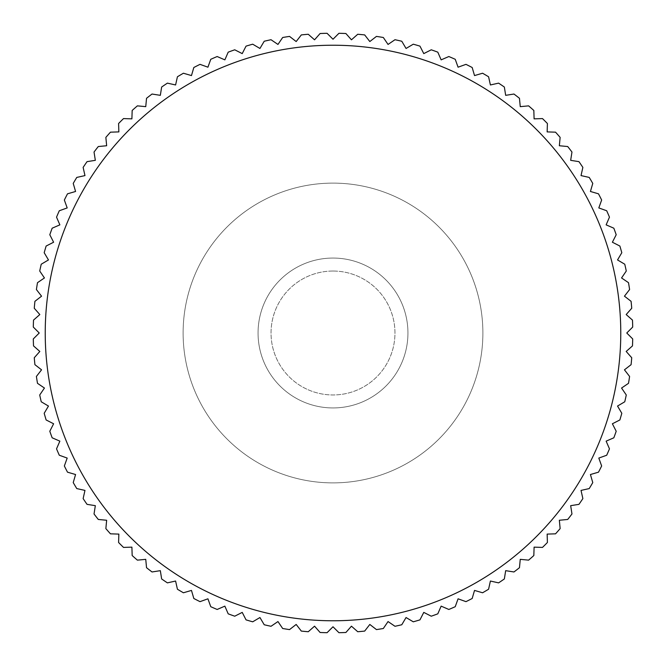 <?xml version="1.0" encoding="UTF-8"?>
<svg xmlns="http://www.w3.org/2000/svg" width="666" height="666" viewBox="0 0 666 666"><rect width="100%" height="100%" fill="white"/><g stroke="black" fill="none" stroke-linecap="round" stroke-linejoin="round"><path stroke-width="0.5" stroke-dasharray="3.33 2.5" d="M333 183.117A149.883 149.883 0 0 0 183.117 333A149.883 149.883 0 0 0 333 482.883A149.883 149.883 0 0 0 482.883 333A149.883 149.883 0 0 0 333 183.117A149.883 149.883 0 0 0 183.117 333A149.883 149.883 0 0 0 333 482.883A149.883 149.883 0 0 0 482.883 333A149.883 149.883 0 0 0 333 183.117M333 258.058A74.942 74.942 0 0 0 258.058 333A74.942 74.942 0 0 0 333 407.942A74.942 74.942 0 0 0 407.942 333A74.942 74.942 0 0 0 333 258.058A74.942 74.942 0 0 0 258.058 333A74.942 74.942 0 0 0 333 407.942A74.942 74.942 0 0 0 407.942 333A74.942 74.942 0 0 0 333 258.058A74.942 74.942 0 0 0 258.058 333A74.942 74.942 0 0 0 333 407.942A74.942 74.942 0 0 0 407.942 333A74.942 74.942 0 0 0 333 258.058A74.942 74.942 0 0 0 258.058 333A74.942 74.942 0 0 0 333 407.942A74.942 74.942 0 0 0 407.942 333A74.942 74.942 0 0 0 333 258.058M333 271.037A61.963 61.963 0 0 0 271.037 333A61.963 61.963 0 0 0 333 394.963A61.963 61.963 0 0 0 394.963 333A61.963 61.963 0 0 0 333 271.037A61.963 61.963 0 0 0 271.037 333A61.963 61.963 0 0 0 333 394.963A61.963 61.963 0 0 0 394.963 333A61.963 61.963 0 0 0 333 271.037M333 45.23A287.77 287.77 0 0 0 45.23 333A287.77 287.77 0 0 0 333 620.77A287.77 287.77 0 0 0 620.77 333A287.77 287.77 0 0 0 333 45.23M333 626.764L327.064 632.7A299.758 299.758 0 0 1 320.105 632.484L314.552 626.182L308.258 631.734A299.758 299.758 0 0 1 301.323 631.085L296.179 624.45L289.552 629.595A299.758 299.758 0 0 1 282.675 628.504L277.955 621.561L271.012 626.281A299.758 299.758 0 0 1 264.219 624.758L259.94 617.532L252.714 621.811A299.758 299.758 0 0 1 246.037 619.863L242.224 612.387L234.74 616.2A299.758 299.758 0 0 1 228.197 613.836L224.858 606.135L217.158 609.465A299.758 299.758 0 0 1 210.764 606.701L207.925 598.809L200.025 601.648A299.758 299.758 0 0 1 193.823 598.493L191.475 590.426L183.416 592.773A299.758 299.758 0 0 1 177.422 589.227L175.591 581.035L167.399 582.867A299.758 299.758 0 0 1 161.647 578.954L160.331 570.662L152.039 571.969A299.758 299.758 0 0 1 146.537 567.707L145.746 559.348L137.387 560.139A299.758 299.758 0 0 1 132.168 555.536L131.901 547.144L123.51 547.41A299.758 299.758 0 0 1 118.59 542.49L118.856 534.099L110.464 533.832A299.758 299.758 0 0 1 105.861 528.613L106.652 520.254L98.293 519.463A299.758 299.758 0 0 1 94.031 513.961L95.338 505.669L87.046 504.353A299.758 299.758 0 0 1 83.133 498.601L84.965 490.409L76.773 488.578A299.758 299.758 0 0 1 73.227 482.584L75.574 474.525L67.507 472.177A299.758 299.758 0 0 1 64.352 465.975L67.191 458.075L59.299 455.236A299.758 299.758 0 0 1 56.535 448.842L59.865 441.142L52.164 437.803A299.758 299.758 0 0 1 49.8 431.26L53.613 423.776L46.137 419.963A299.758 299.758 0 0 1 44.189 413.286L48.468 406.06L41.242 401.781A299.758 299.758 0 0 1 39.719 394.988L44.439 388.045L37.496 383.325A299.758 299.758 0 0 1 36.405 376.448L41.55 369.821L34.915 364.677A299.758 299.758 0 0 1 34.266 357.742L39.818 351.448L33.516 345.895A299.758 299.758 0 0 1 33.3 338.936L39.236 333L33.3 327.064A299.758 299.758 0 0 1 33.516 320.105L39.818 314.552L34.266 308.258A299.758 299.758 0 0 1 34.915 301.323L41.55 296.179L36.405 289.552A299.758 299.758 0 0 1 37.496 282.675L44.439 277.955L39.719 271.012A299.758 299.758 0 0 1 41.242 264.219L48.468 259.94L44.189 252.714A299.758 299.758 0 0 1 46.137 246.037L53.613 242.224L49.8 234.74A299.758 299.758 0 0 1 52.164 228.197L59.865 224.858L56.535 217.158A299.758 299.758 0 0 1 59.299 210.764L67.191 207.925L64.352 200.025A299.758 299.758 0 0 1 67.507 193.823L75.574 191.475L73.227 183.416A299.758 299.758 0 0 1 76.773 177.422L84.965 175.591L83.133 167.399A299.758 299.758 0 0 1 87.046 161.647L95.338 160.331L94.031 152.039A299.758 299.758 0 0 1 98.293 146.537L106.652 145.746L105.861 137.387A299.758 299.758 0 0 1 110.464 132.168L118.856 131.901L118.59 123.51A299.758 299.758 0 0 1 123.51 118.59L131.901 118.856L132.168 110.464A299.758 299.758 0 0 1 137.387 105.861L145.746 106.652L146.537 98.293A299.758 299.758 0 0 1 152.039 94.031L160.331 95.338L161.647 87.046A299.758 299.758 0 0 1 167.399 83.133L175.591 84.965L177.422 76.773A299.758 299.758 0 0 1 183.416 73.227L191.475 75.574L193.823 67.507A299.758 299.758 0 0 1 200.025 64.352L207.925 67.191L210.764 59.299A299.758 299.758 0 0 1 217.158 56.535L224.858 59.865L228.197 52.164A299.758 299.758 0 0 1 234.74 49.8L242.224 53.613L246.037 46.137A299.758 299.758 0 0 1 252.714 44.189L259.94 48.468L264.219 41.242A299.758 299.758 0 0 1 271.012 39.719L277.955 44.439L282.675 37.496A299.758 299.758 0 0 1 289.552 36.405L296.179 41.55L301.323 34.915A299.758 299.758 0 0 1 308.258 34.266L314.552 39.818L320.105 33.516A299.758 299.758 0 0 1 327.064 33.3L333 39.236L338.936 33.3A299.758 299.758 0 0 1 345.895 33.516L351.448 39.818L357.742 34.266A299.758 299.758 0 0 1 364.677 34.915L369.821 41.55L376.448 36.405A299.758 299.758 0 0 1 383.325 37.496L388.045 44.439L394.988 39.719A299.758 299.758 0 0 1 401.781 41.242L406.06 48.468L413.286 44.189A299.758 299.758 0 0 1 419.963 46.137L423.776 53.613L431.26 49.8A299.758 299.758 0 0 1 437.803 52.164L441.142 59.865L448.842 56.535A299.758 299.758 0 0 1 455.236 59.299L458.075 67.191L465.975 64.352A299.758 299.758 0 0 1 472.177 67.507L474.525 75.574L482.584 73.227A299.758 299.758 0 0 1 488.578 76.773L490.409 84.965L498.601 83.133A299.758 299.758 0 0 1 504.353 87.046L505.669 95.338L513.961 94.031A299.758 299.758 0 0 1 519.463 98.293L520.254 106.652L528.613 105.861A299.758 299.758 0 0 1 533.832 110.464L534.099 118.856L542.49 118.59A299.758 299.758 0 0 1 547.41 123.51L547.144 131.901L555.536 132.168A299.758 299.758 0 0 1 560.139 137.387L559.348 145.746L567.707 146.537A299.758 299.758 0 0 1 571.969 152.039L570.662 160.331L578.954 161.647A299.758 299.758 0 0 1 582.867 167.399L581.035 175.591L589.227 177.422A299.758 299.758 0 0 1 592.773 183.416L590.426 191.475L598.493 193.823A299.758 299.758 0 0 1 601.648 200.025L598.809 207.925L606.701 210.764A299.758 299.758 0 0 1 609.465 217.158L606.135 224.858L613.836 228.197A299.758 299.758 0 0 1 616.2 234.74L612.387 242.224L619.863 246.037A299.758 299.758 0 0 1 621.811 252.714L617.532 259.94L624.758 264.219A299.758 299.758 0 0 1 626.281 271.012L621.561 277.955L628.504 282.675A299.758 299.758 0 0 1 629.595 289.552L624.45 296.179L631.085 301.323A299.758 299.758 0 0 1 631.734 308.258L626.182 314.552L632.484 320.105A299.758 299.758 0 0 1 632.7 327.064L626.764 333L632.7 338.936A299.758 299.758 0 0 1 632.484 345.895L626.182 351.448L631.734 357.742A299.758 299.758 0 0 1 631.085 364.677L624.45 369.821L629.595 376.448A299.758 299.758 0 0 1 628.504 383.325L621.561 388.045L626.281 394.988A299.758 299.758 0 0 1 624.758 401.781L617.532 406.06L621.811 413.286A299.758 299.758 0 0 1 619.863 419.963L612.387 423.776L616.2 431.26A299.758 299.758 0 0 1 613.836 437.803L606.135 441.142L609.465 448.842A299.758 299.758 0 0 1 606.701 455.236L598.809 458.075L601.648 465.975A299.758 299.758 0 0 1 598.493 472.177L590.426 474.525L592.773 482.584A299.758 299.758 0 0 1 589.227 488.578L581.035 490.409L582.867 498.601A299.758 299.758 0 0 1 578.954 504.353L570.662 505.669L571.969 513.961A299.758 299.758 0 0 1 567.707 519.463L559.348 520.254L560.139 528.613A299.758 299.758 0 0 1 555.536 533.832L547.144 534.099L547.41 542.49A299.758 299.758 0 0 1 542.49 547.41L534.099 547.144L533.832 555.536A299.758 299.758 0 0 1 528.613 560.139L520.254 559.348L519.463 567.707A299.758 299.758 0 0 1 513.961 571.969L505.669 570.662L504.353 578.954A299.758 299.758 0 0 1 498.601 582.867L490.409 581.035L488.578 589.227A299.758 299.758 0 0 1 482.584 592.773L474.525 590.426L472.177 598.493A299.758 299.758 0 0 1 465.975 601.648L458.075 598.809L455.236 606.701A299.758 299.758 0 0 1 448.842 609.465L441.142 606.135L437.803 613.836A299.758 299.758 0 0 1 431.26 616.2L423.776 612.387L419.963 619.863A299.758 299.758 0 0 1 413.286 621.811L406.06 617.532L401.781 624.758A299.758 299.758 0 0 1 394.988 626.281L388.045 621.561L383.325 628.504A299.758 299.758 0 0 1 376.448 629.595L369.821 624.45L364.677 631.085A299.758 299.758 0 0 1 357.742 631.734L351.448 626.182L345.895 632.484A299.758 299.758 0 0 1 338.936 632.7L333 626.764"/><path stroke-width="1" d="M333 39.236L327.064 33.3A299.758 299.758 0 0 0 320.105 33.516L314.552 39.818L308.258 34.266A299.758 299.758 0 0 0 301.323 34.915L296.179 41.55L289.552 36.405A299.758 299.758 0 0 0 282.675 37.496L277.955 44.439L271.012 39.719A299.758 299.758 0 0 0 264.219 41.242L259.94 48.468L252.714 44.189A299.758 299.758 0 0 0 246.037 46.137L242.224 53.613L234.74 49.8A299.758 299.758 0 0 0 228.197 52.164L224.858 59.865L217.158 56.535A299.758 299.758 0 0 0 210.764 59.299L207.925 67.191L200.025 64.352A299.758 299.758 0 0 0 193.823 67.507L191.475 75.574L183.416 73.227A299.758 299.758 0 0 0 177.422 76.773L175.591 84.965L167.399 83.133A299.758 299.758 0 0 0 161.647 87.046L160.331 95.338L152.039 94.031A299.758 299.758 0 0 0 146.537 98.293L145.746 106.652L137.387 105.861A299.758 299.758 0 0 0 132.168 110.464L131.901 118.856L123.51 118.59A299.758 299.758 0 0 0 118.59 123.51L118.856 131.901L110.464 132.168A299.758 299.758 0 0 0 105.861 137.387L106.652 145.746L98.293 146.537A299.758 299.758 0 0 0 94.031 152.039L95.338 160.331L87.046 161.647A299.758 299.758 0 0 0 83.133 167.399L84.965 175.591L76.773 177.422A299.758 299.758 0 0 0 73.227 183.416L75.574 191.475L67.507 193.823A299.758 299.758 0 0 0 64.352 200.025L67.191 207.925L59.299 210.764A299.758 299.758 0 0 0 56.535 217.158L59.865 224.858L52.164 228.197A299.758 299.758 0 0 0 49.8 234.74L53.613 242.224L46.137 246.037A299.758 299.758 0 0 0 44.189 252.714L48.468 259.94L41.242 264.219A299.758 299.758 0 0 0 39.719 271.012L44.439 277.955L37.496 282.675A299.758 299.758 0 0 0 36.405 289.552L41.55 296.179L34.915 301.323A299.758 299.758 0 0 0 34.266 308.258L39.818 314.552L33.516 320.105A299.758 299.758 0 0 0 33.3 327.064L39.236 333L33.3 338.936A299.758 299.758 0 0 0 33.516 345.895L39.818 351.448L34.266 357.742A299.758 299.758 0 0 0 34.915 364.677L41.55 369.821L36.405 376.448A299.758 299.758 0 0 0 37.496 383.325L44.439 388.045L39.719 394.988A299.758 299.758 0 0 0 41.242 401.781L48.468 406.06L44.189 413.286A299.758 299.758 0 0 0 46.137 419.963L53.613 423.776L49.8 431.26A299.758 299.758 0 0 0 52.164 437.803L59.865 441.142L56.535 448.842A299.758 299.758 0 0 0 59.299 455.236L67.191 458.075L64.352 465.975A299.758 299.758 0 0 0 67.507 472.177L75.574 474.525L73.227 482.584A299.758 299.758 0 0 0 76.773 488.578L84.965 490.409L83.133 498.601A299.758 299.758 0 0 0 87.046 504.353L95.338 505.669L94.031 513.961A299.758 299.758 0 0 0 98.293 519.463L106.652 520.254L105.861 528.613A299.758 299.758 0 0 0 110.464 533.832L118.856 534.099L118.59 542.49A299.758 299.758 0 0 0 123.51 547.41L131.901 547.144L132.168 555.536A299.758 299.758 0 0 0 137.387 560.139L145.746 559.348L146.537 567.707A299.758 299.758 0 0 0 152.039 571.969L160.331 570.662L161.647 578.954A299.758 299.758 0 0 0 167.399 582.867L175.591 581.035L177.422 589.227A299.758 299.758 0 0 0 183.416 592.773L191.475 590.426L193.823 598.493A299.758 299.758 0 0 0 200.025 601.648L207.925 598.809L210.764 606.701A299.758 299.758 0 0 0 217.158 609.465L224.858 606.135L228.197 613.836A299.758 299.758 0 0 0 234.74 616.2L242.224 612.387L246.037 619.863A299.758 299.758 0 0 0 252.714 621.811L259.94 617.532L264.219 624.758A299.758 299.758 0 0 0 271.012 626.281L277.955 621.561L282.675 628.504A299.758 299.758 0 0 0 289.552 629.595L296.179 624.45L301.323 631.085A299.758 299.758 0 0 0 308.258 631.734L314.552 626.182L320.105 632.484A299.758 299.758 0 0 0 327.064 632.7L333 626.764L338.936 632.7A299.758 299.758 0 0 0 345.895 632.484L351.448 626.182L357.742 631.734A299.758 299.758 0 0 0 364.677 631.085L369.821 624.45L376.448 629.595A299.758 299.758 0 0 0 383.325 628.504L388.045 621.561L394.988 626.281A299.758 299.758 0 0 0 401.781 624.758L406.06 617.532L413.286 621.811A299.758 299.758 0 0 0 419.963 619.863L423.776 612.387L431.26 616.2A299.758 299.758 0 0 0 437.803 613.836L441.142 606.135L448.842 609.465A299.758 299.758 0 0 0 455.236 606.701L458.075 598.809L465.975 601.648A299.758 299.758 0 0 0 472.177 598.493L474.525 590.426L482.584 592.773A299.758 299.758 0 0 0 488.578 589.227L490.409 581.035L498.601 582.867A299.758 299.758 0 0 0 504.353 578.954L505.669 570.662L513.961 571.969A299.758 299.758 0 0 0 519.463 567.707L520.254 559.348L528.613 560.139A299.758 299.758 0 0 0 533.832 555.536L534.099 547.144L542.49 547.41A299.758 299.758 0 0 0 547.41 542.49L547.144 534.099L555.536 533.832A299.758 299.758 0 0 0 560.139 528.613L559.348 520.254L567.707 519.463A299.758 299.758 0 0 0 571.969 513.961L570.662 505.669L578.954 504.353A299.758 299.758 0 0 0 582.867 498.601L581.035 490.409L589.227 488.578A299.758 299.758 0 0 0 592.773 482.584L590.426 474.525L598.493 472.177A299.758 299.758 0 0 0 601.648 465.975L598.809 458.075L606.701 455.236A299.758 299.758 0 0 0 609.465 448.842L606.135 441.142L613.836 437.803A299.758 299.758 0 0 0 616.2 431.26L612.387 423.776L619.863 419.963A299.758 299.758 0 0 0 621.811 413.286L617.532 406.06L624.758 401.781A299.758 299.758 0 0 0 626.281 394.988L621.561 388.045L628.504 383.325A299.758 299.758 0 0 0 629.595 376.448L624.45 369.821L631.085 364.677A299.758 299.758 0 0 0 631.734 357.742L626.182 351.448L632.484 345.895A299.758 299.758 0 0 0 632.7 338.936L626.764 333L632.7 327.064A299.758 299.758 0 0 0 632.484 320.105L626.182 314.552L631.734 308.258A299.758 299.758 0 0 0 631.085 301.323L624.45 296.179L629.595 289.552A299.758 299.758 0 0 0 628.504 282.675L621.561 277.955L626.281 271.012A299.758 299.758 0 0 0 624.758 264.219L617.532 259.94L621.811 252.714A299.758 299.758 0 0 0 619.863 246.037L612.387 242.224L616.2 234.74A299.758 299.758 0 0 0 613.836 228.197L606.135 224.858L609.465 217.158A299.758 299.758 0 0 0 606.701 210.764L598.809 207.925L601.648 200.025A299.758 299.758 0 0 0 598.493 193.823L590.426 191.475L592.773 183.416A299.758 299.758 0 0 0 589.227 177.422L581.035 175.591L582.867 167.399A299.758 299.758 0 0 0 578.954 161.647L570.662 160.331L571.969 152.039A299.758 299.758 0 0 0 567.707 146.537L559.348 145.746L560.139 137.387A299.758 299.758 0 0 0 555.536 132.168L547.144 131.901L547.41 123.51A299.758 299.758 0 0 0 542.49 118.59L534.099 118.856L533.832 110.464A299.758 299.758 0 0 0 528.613 105.861L520.254 106.652L519.463 98.293A299.758 299.758 0 0 0 513.961 94.031L505.669 95.338L504.353 87.046A299.758 299.758 0 0 0 498.601 83.133L490.409 84.965L488.578 76.773A299.758 299.758 0 0 0 482.584 73.227L474.525 75.574L472.177 67.507A299.758 299.758 0 0 0 465.975 64.352L458.075 67.191L455.236 59.299A299.758 299.758 0 0 0 448.842 56.535L441.142 59.865L437.803 52.164A299.758 299.758 0 0 0 431.26 49.8L423.776 53.613L419.963 46.137A299.758 299.758 0 0 0 413.286 44.189L406.06 48.468L401.781 41.242A299.758 299.758 0 0 0 394.988 39.719L388.045 44.439L383.325 37.496A299.758 299.758 0 0 0 376.448 36.405L369.821 41.55L364.677 34.915A299.758 299.758 0 0 0 357.742 34.266L351.448 39.818L345.895 33.516A299.758 299.758 0 0 0 338.936 33.3L333 39.236M333 45.23A287.77 287.77 0 0 0 45.23 333A287.77 287.77 0 0 0 333 620.77A287.77 287.77 0 0 0 620.77 333A287.77 287.77 0 0 0 333 45.23"/></g></svg>
